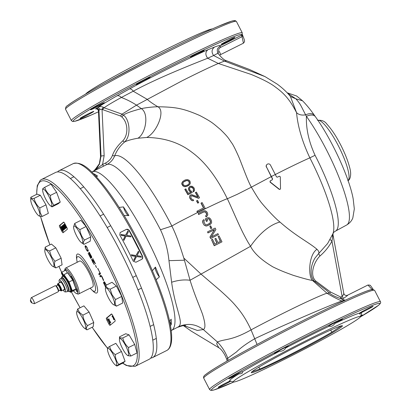 <?xml version="1.0" encoding="UTF-8"?>
<svg xmlns="http://www.w3.org/2000/svg" width="411" height="411" viewBox="0 0 411 411"><rect width="100%" height="100%" fill="white"/><g stroke="black" fill="none" stroke-linecap="round" stroke-linejoin="round"><path stroke-width="0.62" d="M212.287 28.96A71.457 3.427 152.8 0 0 151.649 56.626A71.457 3.427 152.8 0 0 86.742 92.989A71.457 3.427 152.8 0 0 85.688 94.021M71.386 120.644L72.696 121.533L74.735 121.337L90.99 115.126L98.506 111.787A94.715 4.542 -27.2 0 1 73.405 120.623A94.715 4.542 -27.2 0 1 163.609 69.68A94.715 4.542 -27.2 0 1 241.478 35.238A1.346 1.341 36.7 0 0 241.945 34.848L242.259 32.829A96.061 4.608 -27.2 0 0 164.035 67.882A96.061 4.608 -27.2 0 0 72.958 118.717A96.061 4.608 -27.2 0 0 71.591 120.033A96.061 4.608 -27.2 0 0 71.386 120.644L65.539 109.264C65.555 107.322 66.186 106.136 67.43 105.704C70.969 102.586 83.582 95.003 105.267 82.95L147.821 60.355C177.162 45.313 200.779 33.918 218.662 26.165L231.922 21.053L235.107 20.56L236.412 21.449A96.061 4.608 152.8 0 0 158.189 56.502A96.061 4.608 152.8 0 0 67.106 107.338A96.061 4.608 152.8 0 0 65.739 108.658A96.061 4.608 152.8 0 0 65.539 109.264M96.472 108.715L95.583 108.972L96.046 108.591L98.126 107.358C99.965 106.439 101.676 106.403 103.259 107.245L104.06 107.769C107.24 105.488 113.01 102.062 121.358 97.479L133.226 91.211C157.156 78.224 190.745 64.948 207.678 58.244C205.223 54.884 205.289 52.053 207.868 49.752L214.599 47.008C218.729 45.487 220.589 45.118 220.173 45.904L241.478 35.238L242.053 36.636L242.829 35.778C245.295 41.922 244.74 41.49 243.425 43.191L242.053 36.636L220.445 47.455C218.739 48.611 218.262 49.901 219.006 51.329L217.861 52.906M96.354 108.843L97.833 109.388M95.152 169.841L95.157 169.83C98.876 166.27 100.669 161.862 100.536 156.612L98.455 110.754L100.135 109.336L98.126 107.358C101.445 104.933 107.718 101.106 116.95 95.876L129.547 88.894C155.337 74.817 191.742 56.667 207.868 49.752M224.139 42.544A7.752 0.37 152.8 0 0 221.092 44.465A7.752 0.37 152.8 0 0 224.817 42.914A7.752 0.37 152.8 0 0 231.835 39.297A7.752 0.37 152.8 0 0 234.881 37.375A7.752 0.37 152.8 0 0 231.157 38.927A7.752 0.37 152.8 0 0 224.139 42.544M190.493 57.283A7.752 0.37 152.8 0 0 190.365 57.437A7.752 0.37 152.8 0 0 196.679 54.612A7.752 0.37 152.8 0 0 204.031 50.507A7.752 0.37 152.8 0 0 204.154 50.353A7.752 0.37 152.8 0 0 197.845 53.183A7.752 0.37 152.8 0 0 190.493 57.283M137.485 84.121A7.752 0.37 152.8 0 0 145.299 80.279A7.752 0.37 152.8 0 0 150.102 77.407A7.752 0.37 152.8 0 0 148.931 77.787A7.752 0.37 152.8 0 0 141.117 81.625A7.752 0.37 152.8 0 0 136.313 84.496A7.752 0.37 152.8 0 0 137.485 84.121M96.164 107.333A7.752 0.37 152.8 0 0 104.384 102.699A7.752 0.37 152.8 0 0 98.815 105.149A7.752 0.37 152.8 0 0 90.595 109.783A7.752 0.37 152.8 0 0 96.164 107.333M90.739 113.323A7.752 0.37 152.8 0 0 93.785 111.402A7.752 0.37 152.8 0 0 90.06 112.953A7.752 0.37 152.8 0 0 83.043 116.57A7.752 0.37 152.8 0 0 79.996 118.491A7.752 0.37 152.8 0 0 83.721 116.94A7.752 0.37 152.8 0 0 90.739 113.323M220.209 54.802L220.373 54.714C220.738 54.283 220.286 53.158 219.006 51.329M220.373 54.714L243.425 43.191M100.135 109.336L102.046 109.269L103.259 107.245M96.046 108.591C97.607 108.16 98.578 108.745 98.959 110.343L101.034 156.165A2.697 0.365 -2.6 0 1 104.153 155.728L102.046 109.269A3.37 3.283 -129.4 0 1 102.55 109.598L120.515 115.979L122.036 114.155L136.514 105.144L182.232 80.746C197.372 73.091 209.399 67.332 218.313 63.469L207.678 58.244L213.607 55.521C217.121 53.528 218.611 52.957 218.077 53.8M217.738 48.436L220.173 45.904L220.445 47.455M217.738 48.431C217.003 49.803 217.157 51.488 218.205 53.481L218.205 53.487C221.514 57.859 224.36 60.299 226.733 60.818L224.498 61.09L218.313 63.469L251.157 74.442C262.886 79.302 270.988 83.525 275.457 87.106C284.181 93.41 289.837 99.616 296.552 112.624C297.785 126.542 302.219 141.61 309.848 157.839L315.073 155.291C308.856 141.805 305.969 128.818 306.416 116.339L305.62 114.844C300.307 104.656 300.785 104.409 295.848 98.799L290.428 96.487L296.552 112.624C298.633 114.736 301.653 115.476 305.62 114.844A10.111 5.893 -35.7 0 1 314.446 115.368L315.396 116.693A10.111 5.749 144.6 0 0 306.416 116.339A72.809 15.746 -116.6 0 1 340.781 181.909A72.809 15.746 -116.6 0 1 347.197 224.637A72.809 15.746 -116.6 0 1 347.182 224.653A72.809 15.746 -116.6 0 1 346.637 225.023L335.468 231.121A73.261 15.844 63.4 0 0 335.998 230.766A73.261 15.844 63.4 0 0 336.013 230.751A73.261 15.844 63.4 0 0 315.073 155.291M100.803 156.344L99.411 163.963L94.679 170.246L92.917 171.474L94.078 170.714L99.385 164.354L101.034 156.165L100.572 156.545L99.323 163.819L94.581 170.329M104.153 155.728L102.544 164.523A2.024 0.437 -116.6 0 0 103.788 166.049L92.095 171.885A88.648 19.173 63.4 0 1 147.914 240.584A88.648 19.173 63.4 0 1 172.266 329.894A88.648 19.173 63.4 0 1 172.245 329.91A88.648 19.173 63.4 0 1 171.454 330.429L178.456 326.802C184.118 322.748 175.466 309.915 171.618 282.244C178.04 280.148 184.185 279.485 190.057 280.256C194.624 294.882 198.236 302.743 202.407 313.87C205.397 323.21 205.706 328.43 203.322 329.54L197.357 330.459L184.056 325.584M120.515 115.979L121.846 117.007C128.186 122.699 128.499 134.9 122.766 140.87C117.695 145.53 114.253 150.369 112.45 155.389A14.811 14.447 -129.4 0 1 105.57 163.008L102.544 164.523L93.261 171.305M272.139 179.926L272.596 178.888A87.302 18.885 63.4 0 0 271.383 176.514L266.513 167.02L271.239 176.627L251.373 187.164C247.89 181.179 242.624 166.285 238.94 157.264C235.508 149.476 233.063 144.651 231.614 142.787C228.223 138.034 228.696 137.639 220.537 129.619C212.595 122.956 212.225 122.139 199.792 115.532C183.178 108.365 175.882 107.05 157.891 106.762C154.824 106.721 145.818 107.548 141.353 108.648C131.587 111.206 125.581 113.379 123.336 115.157L122.036 114.155L104.06 107.769L102.55 109.598M121.846 117.007L123.336 115.157C129.444 118.635 131.767 135.8 124.43 142.114C126.922 140.675 131.428 139.37 137.952 138.214C145.977 133.457 149.126 113.385 141.353 108.648L136.514 105.144C131.597 101.964 126.542 99.411 121.358 97.479C119.827 95.917 118.358 95.378 116.95 95.876M290.428 96.487C286.883 92.11 282.465 87.98 277.163 84.091L265.049 76.626L224.498 61.09L213.607 55.521C211.29 52.202 211.619 49.366 214.599 47.008M302.558 100.803L295.848 98.799L287.489 93.153M333.675 232.349L335.468 231.121M347.459 295.273L347.526 295.242C348.04 295.216 346.689 296.259 343.468 298.371L342.142 296.459L340.863 297.102L340.406 298.514M345.235 300.23L341.762 299.167M367.948 285.018L369.772 285.121C370.65 286.246 368.873 283.081 373.085 289.236L371.888 289.267L367.948 285.018L347.485 295.262C345.61 295.802 344.372 295.149 343.771 293.315L343.709 293.248C343.915 293.829 343.391 294.898 342.142 296.459L331.97 241.195L332.694 236.613L332.114 235.529M112.45 155.394A2.024 0.39 -159.1 0 0 114.638 155.877A92.881 20.093 63.4 0 1 171.86 226.045L160.465 229.754C165.011 239.341 167.842 249.647 168.962 260.661L171.618 282.244M160.465 229.754A88.648 19.173 -116.6 0 0 106.814 164.534L103.788 166.049M95.881 176.201L97.659 176.191A89.603 19.379 63.4 0 0 93.924 173.832L93.631 173.843M124.173 215.523L128.905 215.503A89.603 19.379 63.4 0 0 123.439 206.897L119.164 207.437M156.19 279.696L159.422 276.911A5.831 1.259 63.4 0 1 156.951 273.156A5.831 1.259 63.4 0 1 155.25 267.191M152.43 270.679L155.425 267.099A89.603 19.379 63.4 0 1 159.422 276.911M170.426 325.682L171.325 324.438A5.831 1.259 63.4 0 1 169.764 321.017M169.584 321.356L171.14 319.167A89.603 19.379 63.4 0 1 171.325 324.438M57.519 171.926A104.486 22.6 63.4 0 1 58.172 171.295A104.486 22.6 63.4 0 1 59.107 170.683A104.486 22.6 63.4 0 1 124.934 251.712A104.486 22.6 63.4 0 1 153.58 356.943A104.486 22.6 63.4 0 1 152.645 357.555A104.486 22.6 63.4 0 1 150.703 358.079M133.298 261.278L135.933 262.233L141.821 259.29L142.18 259.053L142.715 256.562A104.486 22.6 63.4 0 0 129.172 230.211L126.429 229.343L120.187 232.523L119.755 234.928A104.486 22.6 -116.6 0 1 133.298 261.278M341.433 325.805L331.898 332.15C325.964 335.669 312.016 343.355 297.287 350.948C281.982 358.854 269.549 364.876 259.988 369.011L251.856 371.852M252.133 371.616A51.231 2.456 152.8 0 0 251.296 372.51A51.231 2.456 152.8 0 0 291.928 354.498A51.231 2.456 152.8 0 0 341.592 326.832A51.231 2.456 152.8 0 0 342.322 325.728A51.231 2.456 152.8 0 0 299.619 345.055A51.231 2.456 152.8 0 0 252.133 371.616M359.25 317.996A71.457 3.427 -27.2 0 1 293.022 355.037A71.457 3.427 -27.2 0 1 233.458 381.994A71.457 3.427 -27.2 0 1 234.481 380.452A71.457 3.427 -27.2 0 1 303.75 341.87A71.457 3.427 -27.2 0 1 360.421 316.747A71.457 3.427 -27.2 0 1 359.25 317.996M360.421 316.747L361.588 313.125A74.155 3.555 152.8 0 0 360.868 312.802A7.752 0.37 152.8 0 0 370.028 308.188A7.752 0.37 152.8 0 0 373.075 306.272A7.752 0.37 152.8 0 0 369.35 307.818A7.752 0.37 152.8 0 0 362.332 311.44A7.752 0.37 152.8 0 0 359.579 313.079A74.155 3.555 152.8 0 0 334.806 323.539A7.752 0.37 152.8 0 0 342.224 319.404A7.752 0.37 152.8 0 0 342.348 319.249A7.752 0.37 152.8 0 0 336.034 322.075A7.752 0.37 152.8 0 0 328.687 326.18A7.752 0.37 152.8 0 0 328.559 326.334A7.752 0.37 152.8 0 0 329.375 326.103A74.155 3.555 152.8 0 0 285.799 347.917A7.752 0.37 152.8 0 0 288.296 346.303A7.752 0.37 152.8 0 0 287.125 346.684A7.752 0.37 152.8 0 0 279.305 350.521A7.752 0.37 152.8 0 0 274.507 353.393A7.752 0.37 152.8 0 0 275.678 353.013A7.752 0.37 152.8 0 0 279.408 351.271A74.155 3.555 152.8 0 0 242.552 371.657A7.752 0.37 152.8 0 0 242.577 371.595A7.752 0.37 152.8 0 0 237.008 374.046A7.752 0.37 152.8 0 0 228.788 378.68A7.752 0.37 152.8 0 0 234.357 376.224A7.752 0.37 152.8 0 0 238.94 373.835A74.155 3.555 152.8 0 0 230.895 379.235A74.155 3.555 152.8 0 0 229.836 380.838L233.458 381.994M360.581 316.249A7.752 0.37 152.8 0 0 362.476 314.98A7.752 0.37 152.8 0 0 360.796 315.576M230.186 380.946A7.752 0.37 152.8 0 0 221.236 385.467A7.752 0.37 152.8 0 0 218.19 387.388A7.752 0.37 152.8 0 0 221.914 385.837A7.752 0.37 152.8 0 0 228.932 382.22A7.752 0.37 152.8 0 0 230.802 381.146M371.005 289.709L372.022 289.498M344.115 300.996C344.341 300.503 343.57 300.503 341.803 300.991C332.895 304.022 286.529 323.709 254.805 338.679C246.513 343.56 240.42 347.968 236.515 351.908L227.766 358.228C225.49 352.186 222.032 346.761 217.393 341.952L203.322 329.54C195.436 323.811 187.149 322.897 178.456 326.802M344.094 300.708C341.988 298.129 334.867 297.621 329.37 293.022L327.028 293.259C325.533 293.367 311.014 299.562 290.418 309.714C278.833 315.371 260.297 324.849 251.054 329.884C233.684 339.656 226.646 339.06 220.013 341.063L217.393 341.952L216.679 343.802L218.827 347.752L191.202 331.102L183.414 325.625M257.07 344.449L251.054 329.884C245.829 318.463 240.497 311.209 235.452 305.491C232.641 302.044 227.324 296.834 219.495 289.868L201.015 274.091L183.809 258.062L190.057 280.256L250.53 246.317C254.039 253.233 261.494 260.086 272.899 266.883C282.485 271.553 286.02 272.606 293.151 275.288C302.794 278.262 309.247 279.989 312.504 280.466L314.739 281.437C314.692 282.033 311.132 277.754 311.25 273.413C310.716 268.722 311.903 263.682 314.811 258.293M228.079 360.483L227.766 358.228L226.759 359.317C224.565 354.01 224.257 354.041 222.916 351.898C221.478 349.864 220.126 348.492 218.873 347.783L218.827 347.752M340.462 326.077L340.698 326.529M184.467 260.214L168.962 260.661M137.952 138.214L146.717 137.464C164.539 137.747 179.643 142.715 192.029 152.363C205.094 161.929 216.864 177.398 227.34 198.765C225.141 199.16 212.96 205.115 200.131 211.182C191.285 215.857 177.711 222.51 171.86 226.045C176.817 236.104 179.746 245.341 183.809 258.062M227.34 198.765C230.633 205.361 237.553 221.976 243.076 233.011C248.429 243.317 248.013 242.136 250.53 246.317C253.936 241.231 265.532 225.809 279.948 222.032C273.639 217.126 259.588 201.025 259.958 200.635C259.495 200.517 256.634 196.026 251.373 187.164L237.332 194.285L227.34 198.765M221.986 241.838L214.223 245.757L211.501 239.695L214.398 245.614L221.986 241.838L219.073 235.924L218.118 236.397L220.543 241.324L217.974 242.598L215.878 238.323L214.907 238.806L217.008 243.081L214.896 244.134L212.477 239.202L211.501 239.695M216.833 243.225L214.907 238.806M220.368 241.468L218.118 236.397M218.426 234.614L210.679 238.524L209.944 237.049L214.362 229.739L207.909 232.955L207.591 231.83L208.079 232.811L214.537 229.595L210.119 236.906L210.848 238.38L218.426 234.614L217.938 233.628L211.341 236.906L215.898 229.538L215.164 228.064L207.591 231.83M211.793 228.1L210.812 228.644L209.841 226.214L210.987 228.501L211.793 228.1L210.643 225.814L209.841 226.214M210.864 223.872L206.661 226.019L210.144 224.432L211.341 223.23L211.65 222.264L211.382 220.558L210.643 219.094L209.42 217.866L207.73 217.681L205.32 218.878L206.558 221.318L207.524 220.841L206.779 219.371L208.629 218.662L209.687 219.566L210.427 221.031L210.211 222.973L207.236 224.653L205.854 224.735L204.786 223.836L203.877 221.637L204.359 220.584L203.861 219.608L202.957 220.317L202.638 221.293L202.89 223.003L204.21 225.202L206.661 226.019M202.89 223.003L204.21 225.202M209.476 223.594L210.35 222.551M210.252 221.175L209.512 219.71M208.454 218.806L206.61 219.515M207.524 220.841L206.384 221.462L205.32 218.878M206.985 216.217L206.091 216.921L205.598 215.945L206.641 214.758L205.767 215.801L206.265 216.777L207.457 215.575L207.766 214.609L207.493 212.913L206.589 211.531L204.966 210.704L203.275 210.93L198.251 213.437L198.749 214.408L203.774 211.901L205.146 211.835L206.538 213.386L206.466 214.902M206.029 212.877L206.538 214.254M204.971 211.978L203.599 212.045L198.58 214.552L198.251 213.437M205.166 208.367L197.414 212.282A102.447 22.158 -116.6 0 0 196.91 211.311L197.085 211.167A103.459 22.379 63.4 0 1 197.583 212.138L205.166 208.367A103.048 22.292 -116.6 0 0 202.125 202.561L201.169 203.034A103.171 22.317 63.4 0 1 203.707 207.868L197.085 211.167M203.512 207.966A102.159 22.096 -116.6 0 0 200.994 203.178L201.169 203.034M198.724 202.623L197.742 203.168A102.385 22.148 -116.6 0 0 196.535 200.928L196.71 200.784A103.397 22.364 63.4 0 1 197.917 203.024L198.724 202.623A103.346 22.353 -116.6 0 0 197.516 200.383L196.71 200.784M198.564 198.302L199.535 197.768L198.564 198.302L192.086 195.862L190.935 196.032M197.717 196.761A102.139 22.091 -116.6 0 0 195.389 192.61L195.564 192.461A103.156 22.312 63.4 0 1 198.04 196.89L191.639 194.614L189.836 195.569L189.569 197.321L189.939 198.354A102.447 22.158 -116.6 0 1 190.293 198.986L191.747 200.486L192.749 200.794L193.663 200.481A103.474 22.379 -116.6 0 0 193.227 199.689L191.973 199.299L191.372 198.59A103.474 22.379 -116.6 0 0 191.017 197.958L190.796 196.448L191.11 195.888L192.261 195.718L198.739 198.159M192.286 192.476L187.889 194.732A102.447 22.158 -116.6 0 0 184.806 189.42L184.986 189.276A103.459 22.379 63.4 0 1 188.068 194.583L192.286 192.476A103.387 22.364 -116.6 0 0 191.66 191.377L190.288 190.447A103.423 22.369 -116.6 0 0 189.743 189.512L189.589 188.176L190.601 187.072L191.839 187.067L192.954 187.919A103.156 22.312 63.4 0 1 193.499 188.855L193.653 190.19L193.191 190.817A103.274 22.338 63.4 0 1 193.73 191.757L194.562 190.344L194.295 188.464A103.048 22.292 -116.6 0 0 193.751 187.529L192.199 186.286L190.303 186.219L189.661 186.537L188.675 188.033L188.937 189.913A103.454 22.379 63.4 0 1 189.481 190.848L191.033 192.091L188.433 193.391A103.474 22.379 -116.6 0 0 185.803 188.865L184.986 189.276M190.853 192.24L189.301 190.997A102.442 22.158 -116.6 0 0 188.757 190.062L188.495 188.181L189.661 186.537M193.73 191.757L193.555 191.906A102.262 22.117 -116.6 0 0 193.016 190.966L193.473 190.334L193.319 189.003A102.139 22.091 -116.6 0 0 192.774 188.068L190.997 187.139M190.421 187.221L190.103 187.38M189.317 184.904L186.07 186.573L184.657 186.681L182.936 185.936L181.811 184.092L181.832 183.075L183.075 181.194L182.222 182.222L181.996 183.938L183.116 185.787L184.837 186.532L187.154 186.178L188.608 185.453L189.702 184.508L190.36 183.183L189.969 181.174L189.25 180.331L187.539 179.576L185.243 179.915L183.075 181.194M122.766 140.87L124.43 142.114C120.043 145.936 116.775 150.524 114.638 155.877C113.102 159.751 110.492 162.638 106.814 164.534A2.024 0.437 63.4 0 1 105.57 163.008M275.149 174.613C289.246 167.447 300.816 161.857 309.848 157.839A75.727 16.378 63.4 0 1 332.9 233.731A75.727 16.378 63.4 0 1 332.9 233.736L327.675 243.446L318.643 253.608M266.369 167.138C265.881 165.931 266.205 164.955 267.34 164.215M272.452 179.001A86.469 18.706 -116.6 0 0 271.239 176.627M272.596 178.888L272.282 179.807L270.31 180.825L270.176 181.975L279.408 189.271L280.127 189.343L280.518 188.706L280.307 176.787L279.331 176.201L277.415 177.177L276.505 176.884A88.139 19.065 -116.6 0 0 275.293 174.5L270.417 165.022C269.708 163.917 268.732 163.609 267.484 164.102L266.945 164.477M267.484 164.102C266.349 164.832 266.025 165.803 266.513 167.02M280.127 189.343L279.264 189.389L270.027 182.094L270.166 180.943M314.816 258.283L318.638 253.608C319.29 252.39 318.725 250.946 316.953 249.277C309.108 242.459 296.048 236.263 279.948 222.032M343.468 298.371L342.065 299.069L340.863 297.102L330.583 292.046L315.761 281.021C309.278 275.113 313.983 261.807 319.958 256.007C324.844 251.799 328.851 246.862 331.97 241.195L330.074 239.51M332.694 236.613L332.936 234.702M316.953 249.277C308.522 254.912 308.045 276.516 312.504 280.466L327.028 293.259C331.703 296.167 336.624 298.746 341.803 300.991L342.471 301.499M192.749 200.794L193.663 200.481M191.747 200.486L192.923 200.65M191.069 200.013L191.922 200.342M190.293 198.986L191.243 199.869M189.939 198.354L190.113 198.21A103.459 22.379 63.4 0 1 190.468 198.842M189.569 197.321L190.113 198.21M189.543 196.53L189.743 197.177M189.836 195.569L189.718 196.386M190.576 194.942L190.016 195.425M199.535 197.768A103.048 22.292 -116.6 0 0 196.36 192.071L195.564 192.461M191.177 186.99L190.601 187.072M185.787 185.654L183.84 185.222L183.208 184.534L182.946 183.059L183.547 181.96L185.551 180.758L187.945 180.573L189.173 181.564L189.44 183.034L188.855 184.128L187.981 184.76L185.787 185.654M188.67 184.277L189.26 183.183L188.993 181.719L188.361 181.025L186.609 180.434M183.363 182.109L186.424 180.588M205.849 226.014L204.385 225.058M206.836 225.875L206.019 225.875M202.644 222.11L203.132 220.173M203.065 222.86L202.813 221.966M210.422 221.904L210.427 221.031M210.524 222.408L210.596 221.76M209.019 219.135L208.629 218.662M209.687 219.566L209.194 218.991M206.641 214.758L206.712 214.116M205.541 212.307L205.146 211.835M206.209 212.734L205.716 212.163M360.868 312.802L359.687 314.143L359.579 313.079M334.806 323.539C333.008 325.969 331.194 326.827 329.375 326.103M285.799 347.917C284.504 350.198 282.372 351.313 279.408 351.271M242.552 371.657C242.886 373.157 241.683 373.882 238.94 373.835M94.237 174.459A5.831 1.259 63.4 0 1 93.924 173.832M128.463 215.672A5.831 1.259 63.4 0 1 127.323 214.696A5.831 1.259 63.4 0 1 123.439 206.897M120.104 232.59A2.024 1.973 -129.4 0 1 120.397 232.41L126.285 229.466A2.024 1.973 -129.4 0 1 128.972 230.376L142.514 256.726A2.024 1.973 -129.4 0 1 142.098 259.115M138.399 251.213L138.861 252.113L137.084 255.637L141.014 256.305L141.476 257.204L136.56 256.464L134.412 260.738L133.95 259.839L135.728 256.315L131.797 255.647L131.335 254.748L136.098 255.565L138.399 251.213L136.026 255.555M131.797 255.647L131.335 254.748M131.659 255.76L135.589 256.428L133.811 259.952L134.412 260.738M136.498 256.587L141.476 257.204M127.934 230.854L128.396 231.753L126.619 235.277L130.549 235.945L131.011 236.839L126.095 236.099L123.947 240.378L123.485 239.479L125.268 235.955L121.332 235.287L120.87 234.388L125.638 235.205L127.934 230.854L125.566 235.19M121.332 235.287L120.87 234.388M121.194 235.4L125.129 236.068L123.351 239.592L123.947 240.378M126.033 236.227L131.011 236.839M106.423 285.085L104.26 281.761L103.819 282.121L104.975 284.371L104.461 282.876L104.862 282.758L106.223 285.183M105.535 286.575L103.485 282.614L105.478 286.94M103.536 280.014L102.015 276.577L100.731 275.293L99.816 276.043L100.279 276.942L101.193 276.192L101.63 276.469L103.5 280.682L103.536 280.014M97.638 268.465L100.587 273.711L99.2 274.846L98.738 273.947L99.945 272.955L97.839 268.362M95.475 265.557L96.549 267.653L95.64 265.475M92.47 260.358L95.506 263.826L92.737 258.437L94.746 262.752L92.172 259.541L91.735 259.259L91.632 259.557L92.814 262.418L94.371 264.55L92.377 261.077L92.136 260.204L92.727 260.23M89.768 254.702L89.254 253.207L89.326 252.935L89.732 253.243L91.766 257.527L91.617 256.587L89.269 252.344L88.848 252.262L88.971 253.227L90.97 257.122L90.497 257.507L88.118 253.284L90.739 258.375L91.504 257.748L89.768 254.702M88.257 250.618L86.86 247.083L85.406 245.721L85.092 246.826L86.459 249.97L87.687 251.301L88.257 250.618M63.592 222.12A2.024 0.437 -116.6 0 1 64.846 223.646L66.69 227.237A2.024 0.437 -116.6 0 1 67.27 229.317L63.114 232.734A2.024 0.437 -116.6 0 1 63.094 232.744A2.024 0.437 -116.6 0 1 61.845 231.218L59.996 227.627A2.024 0.437 -116.6 0 1 59.42 225.547L63.577 222.135A2.024 0.437 -116.6 0 1 63.592 222.12L63.577 222.135M112.706 315.494L114.551 319.085A2.024 0.437 -116.6 0 1 115.126 321.166L110.05 325.337A2.024 0.437 -116.6 0 1 110.03 325.348A2.024 0.437 -116.6 0 1 108.781 323.827L106.932 320.231A2.024 0.437 -116.6 0 1 106.357 318.15L111.432 313.983A2.024 0.437 -116.6 0 1 111.453 313.968A2.024 0.437 -116.6 0 1 112.706 315.494M134.988 366.391L149.116 359.322A104.486 22.6 -116.6 0 0 150.051 358.711A104.486 22.6 -116.6 0 0 121.399 253.479A104.486 22.6 -116.6 0 0 55.577 172.45L41.449 179.52A104.486 22.6 63.4 0 1 107.276 260.548A104.486 22.6 63.4 0 1 135.928 365.785A104.486 22.6 63.4 0 1 134.988 366.391L126.321 365.482L122.596 363.185M64.584 270.746A13.481 2.918 63.4 0 1 64.691 270.032A13.481 2.918 63.4 0 1 65 269.524A13.481 2.918 63.4 0 1 73.461 279.603A13.481 2.918 63.4 0 1 77.309 293.48A13.481 2.918 63.4 0 1 76.461 293.546A13.481 2.918 63.4 0 1 73.456 290.798M67.142 273.053A2.091 0.452 -116.6 0 0 66.33 271.147A2.091 0.452 -116.6 0 0 65.359 269.96A2.091 0.452 -116.6 0 0 65.226 269.97A2.091 0.452 -116.6 0 0 65.19 270.443M72.937 280.179A2.091 0.452 -116.6 0 0 73.127 280.091A2.091 0.452 -116.6 0 0 72.31 277.702A2.091 0.452 -116.6 0 0 71.303 276.444A2.091 0.452 -116.6 0 0 71.488 278.021M75.624 289.252A2.091 0.452 -116.6 0 0 76.677 291.312A2.091 0.452 -116.6 0 0 77.463 291.841A2.091 0.452 -116.6 0 0 77.479 291.707A2.091 0.452 -116.6 0 0 76.014 288.517M64.691 270.032L65.087 268.732A14.493 3.134 63.4 0 1 65.421 268.183A14.493 3.134 63.4 0 1 65.549 268.1A14.493 3.134 63.4 0 1 74.519 279.023A14.493 3.134 63.4 0 1 78.655 293.932A14.493 3.134 63.4 0 1 78.522 294.019A14.493 3.134 63.4 0 1 77.741 294.009L76.461 293.546M78.522 294.019L92.65 286.95A14.493 3.134 -116.6 0 0 92.778 286.863A14.493 3.134 -116.6 0 0 88.802 272.267A14.493 3.134 -116.6 0 0 79.672 261.026L65.549 268.1M77.201 262.264A19.327 4.182 63.4 0 1 76.903 257.522A19.327 4.182 63.4 0 1 77.335 256.813A19.327 4.182 63.4 0 1 77.427 256.747A19.327 4.182 63.4 0 1 89.588 271.501A19.327 4.182 63.4 0 1 94.987 291.163A19.327 4.182 63.4 0 1 94.895 291.229A19.327 4.182 63.4 0 1 93.795 291.265A19.327 4.182 63.4 0 1 90.173 288.188M72.115 277.368A1.418 0.308 -116.6 0 0 72.588 278.432A1.418 0.308 -116.6 0 0 72.875 278.889M76.451 289.123A1.418 0.308 -116.6 0 0 77.211 290.639M103.973 283.158L103.675 283.307M105.021 282.521L104.692 282.681M104.445 281.807L103.819 282.121M104.933 282.562L104.692 282.09M103.418 279.593L103.038 279.783M103.367 279.398L103.079 279.537M101.692 276.089L101.383 276.243M101.609 275.981L101.193 276.192M100.901 276.428L100.52 275.689L99.816 276.043M100.52 275.689L100.962 275.329M99.827 274.332L99.447 273.592L98.738 273.947M99.447 273.592L100.207 272.971M92.532 259.988L92.198 260.158M94.016 263.862L93.749 263.996M92.48 259.922L91.823 260.25M91.997 259.372L91.632 259.557M91.36 257.861L91.037 257.235M91.201 257.158L90.497 257.507M89.259 253.084L88.971 253.227M89.357 252.431L88.858 252.683M91.586 256.49L91.304 256.634M89.752 252.883L89.49 253.012M89.665 252.765L89.326 252.935M88.19 251.049L87.687 251.301M87.25 251.018L88.226 250.869L87.522 251.224M87.235 250.489L86.932 250.643M85.498 247.217L85.236 247.35M86.253 246.251L85.092 246.826M85.801 246.477L85.765 246.081L85.056 246.43M85.765 246.081L85.072 246.21M85.539 245.737L85.139 245.937M87.553 250.556L86.819 250.099L85.755 248.198L85.457 246.96L85.76 246.492L86.5 246.954L87.558 248.85L87.862 250.094L87.553 250.556L88.221 250.222M86.331 246.343L86.017 246.497M88.149 249.95L87.862 250.094M88.206 250.165L87.764 250.386M63.736 232.22A2.024 0.437 63.4 0 1 62.729 230.776L62.652 230.633M60.797 227.026A2.024 0.437 63.4 0 1 60.304 225.105L63.833 222.202M64.501 223.985L66.577 227.386L65.56 226.158L66.12 227.766L66.788 227.432L66.032 227.838L64.414 224.057L64.912 223.779M63.839 224.529L65.914 227.93L64.897 226.702L65.452 228.311L66.073 228.028L65.37 228.382L63.751 224.601L64.491 224.201M63.119 225.12L64.774 227.786L63.407 224.884L65.251 228.475L63.258 225.552L64.691 228.937L65.395 228.588L64.558 229.045L62.713 225.454L64.255 228.213L63.001 225.218L63.345 225.007M65.945 228.095L65.123 228.583M62.308 225.783L63.967 228.449L62.595 225.547L64.445 229.143L62.446 226.214L63.88 229.605L64.589 229.251L63.751 229.708L61.907 226.117L63.443 228.876L62.195 225.88L62.539 225.67M65.133 228.757L64.316 229.246M64.327 229.42L63.289 230.088L62.826 229.708L61.429 226.831L61.922 226.148M63.602 229.934L62.595 230.658L62.133 230.278L60.741 227.401L61.414 226.62M65.447 225.819L65.858 225.613M64.779 226.363L65.411 226.05M63.407 224.884L63.797 224.689M65.251 228.475L65.96 228.126M64.445 229.143L65.149 228.788M61.789 226.209L63.638 229.806L63.289 230.088M63.638 229.806L64.342 229.451M63.053 229.631L63.315 229.415L61.938 226.744L61.784 227.519L63.053 229.631M62.955 229.6L63.294 229.43M62.837 229.482L63.243 229.281M62.688 229.276L63.13 229.055M62.518 228.984L62.975 228.757M61.927 227.838L62.385 227.607M61.784 227.519L62.225 227.298M61.696 227.268L62.102 227.062M61.66 227.078L62.02 226.898M61.681 226.954L61.974 226.805M61.095 226.78L62.945 230.376L62.595 230.658M62.945 230.376L63.648 230.021M62.364 230.201L62.621 229.985L61.244 227.309L61.095 228.09L62.364 230.201M62.267 230.17L62.606 230.001M62.143 230.052L62.549 229.847M61.994 229.847L62.436 229.626M61.825 229.554L62.282 229.323M61.234 228.408L61.691 228.177M61.095 228.09L61.532 227.869M61.003 227.838L61.414 227.632M60.967 227.648L61.326 227.468M60.987 227.524L61.28 227.375M110.672 324.829A2.024 0.437 63.4 0 1 109.665 323.385L109.588 323.236M109.398 322.871L107.908 319.969M107.739 319.63A2.024 0.437 63.4 0 1 107.24 317.708L111.694 314.05M107.774 319.599L108.725 320.888L108.263 319.198L108.925 321.155L110.112 322.789L110.816 322.435L110.025 322.861L109.074 321.577L109.619 323.195L110.24 322.912L109.537 323.262L108.838 321.227L107.687 319.671L108.216 319.378M110.816 322.435L109.629 320.801L108.972 318.844L108.263 319.198M112.044 316.09L112.994 317.379L112.537 315.689L113.195 317.646L114.381 319.28L113.349 318.068L113.893 319.686L114.597 319.332L113.806 319.758L113.107 317.718L111.956 316.162L112.486 315.869M108.925 321.155L109.629 320.801M114.294 319.352L114.607 319.198M113.195 317.646L113.688 317.405M64.08 289.565A4.316 0.935 -116.6 0 0 64.491 289.657A4.316 0.935 -116.6 0 0 64.532 289.637A4.316 0.935 -116.6 0 0 64.558 289.606M63.72 289.745A4.583 0.992 -116.6 0 0 64.419 289.991A4.583 0.992 -116.6 0 0 64.522 289.817A4.583 0.992 -116.6 0 0 63.109 285.275A4.583 0.992 -116.6 0 0 60.52 281.823A4.583 0.992 -116.6 0 0 60.232 281.848A4.583 0.992 -116.6 0 0 60.098 282.511M60.71 281.92A4.316 0.935 -116.6 0 0 60.628 281.946A4.316 0.935 -116.6 0 0 60.592 281.967A4.316 0.935 -116.6 0 0 60.458 282.331M72.901 280.066L69.069 281.967L72.321 290.793L70.522 292.267L74.175 290.443L76.056 288.63L72.901 280.066L67.995 272.94L67.661 272.796L64.013 274.62L69.069 281.967L68.781 282.131L71.94 290.69L70.194 292.123L69.742 291.471M71.94 290.69L75.973 288.964L72.716 280.143L67.661 272.796M62.246 276.747L62.215 276.1L64.013 274.62L63.875 275L68.781 282.131M62.128 276.433L63.875 275M70.214 291.394L70.805 291.096A8.425 1.824 -116.6 0 0 68.478 282.378A8.425 1.824 -116.6 0 0 63.263 276.028L62.672 276.32A8.425 1.824 63.4 0 1 67.887 282.67A8.425 1.824 63.4 0 1 70.214 291.394A8.425 1.824 63.4 0 1 70.07 291.435L68.683 291.584A7.937 1.716 63.4 0 1 67.769 291.147M70.522 292.267L70.194 292.123M61.403 278.427A7.937 1.716 63.4 0 1 61.604 277.435L62.554 276.413A8.425 1.824 63.4 0 1 62.672 276.32M61.604 277.435A7.937 1.716 63.4 0 1 66.628 283.328A7.937 1.716 63.4 0 1 68.683 291.584M65.215 291.954L67.019 291.759A7.347 1.587 -116.6 0 0 65.113 284.119A7.347 1.587 -116.6 0 0 60.463 278.663L59.225 279.994A6.71 1.449 63.4 0 1 63.474 284.977A6.71 1.449 63.4 0 1 65.215 291.954A6.71 1.449 63.4 0 1 63.099 290.053M59.477 282.819A6.71 1.449 63.4 0 1 59.225 279.994M57.771 283.775A4.043 0.873 63.4 0 1 57.807 283.698A4.043 0.873 63.4 0 1 57.853 283.641A4.043 0.873 63.4 0 1 57.889 283.616A4.043 0.873 63.4 0 1 60.396 286.662A4.043 0.873 63.4 0 1 61.547 290.824A4.043 0.873 63.4 0 1 61.511 290.849A4.043 0.873 63.4 0 1 61.398 290.87L60.874 290.829A3.776 0.817 63.4 0 1 60.057 290.181M57.55 285.183A3.776 0.817 63.4 0 1 57.525 284.135A3.776 0.817 63.4 0 1 57.571 284.083A3.776 0.817 63.4 0 1 59.939 286.904A3.776 0.817 63.4 0 1 61.018 290.788A3.776 0.817 63.4 0 1 60.874 290.829M34.319 303.708L58.27 291.718A3.37 0.73 -116.6 0 0 58.408 291.363A3.37 0.73 -116.6 0 0 57.34 288.229A3.37 0.73 -116.6 0 0 55.619 285.794A3.37 0.73 -116.6 0 0 55.254 285.691L31.303 297.677A3.37 0.73 63.4 0 1 33.389 300.22A3.37 0.73 63.4 0 1 34.319 303.708A3.37 0.73 63.4 0 1 34.139 303.703L31.575 302.784A1.346 0.293 63.4 0 1 30.815 301.766A1.346 0.293 63.4 0 1 30.399 300.431A1.346 0.293 63.4 0 1 31.277 301.386A1.346 0.293 63.4 0 1 31.575 302.784M30.399 300.431L31.195 297.826A3.37 0.73 63.4 0 1 31.303 297.677M42.985 188.485L44.773 187.267C45.595 190.514 47.471 193.237 50.389 195.43C50.548 199.222 51.75 202.489 54.005 205.233L60.232 202.12L58.234 203.758L52.007 206.877L52.218 206.45L52.007 206.877M60.232 202.12L56.615 192.312L51 184.149L44.773 187.267M51.57 206.024A9.438 2.04 63.4 0 1 50.461 205.783A9.438 2.04 63.4 0 1 45.436 198.549A9.438 2.04 63.4 0 1 42.662 190.195A9.438 2.04 63.4 0 1 42.955 189.255A9.438 2.04 63.4 0 1 48.878 196.309A9.438 2.04 63.4 0 1 51.57 206.024M54.005 205.233L52.218 206.45M50.389 195.43L56.615 192.312M30.738 199.987L30.799 197.275C30.856 198.164 31.955 198.528 34.108 198.369C34.95 202.094 36.841 205.295 39.775 207.966L46.006 204.848L48.359 213.345L42.133 216.463L39.245 216.088L38.536 215.575A9.438 2.04 63.4 0 1 31.149 202.443A9.438 2.04 63.4 0 1 30.738 199.987A9.438 2.04 63.4 0 1 34.396 201.822A9.438 2.04 63.4 0 1 39.528 212.42A9.438 2.04 63.4 0 1 38.536 215.575M46.006 204.848L40.34 195.256L37.026 194.156L30.799 197.275M39.775 207.966L40.165 212.61L42.133 216.463M34.108 198.369L40.34 195.256M55.85 267.921L62.082 264.802L61.147 258.195L55.814 247.823L51.416 244.057L45.189 247.175C45.606 248.953 47.07 250.207 49.587 250.941L51.462 256.521L54.915 261.314C54.18 264.042 54.493 266.241 55.85 267.921L52.593 266.256A9.438 2.04 63.4 0 1 47.774 259.439A9.438 2.04 63.4 0 1 44.789 250.669A9.438 2.04 63.4 0 1 51.005 256.788A9.438 2.04 63.4 0 1 52.593 266.256M44.789 250.669L45.189 247.175M49.587 250.941L55.814 247.823M54.915 261.314L61.147 258.195M86.952 329.869L93.184 326.755L93.734 322.481L89.1 312.036L83.916 305.866L77.689 308.98L79.493 312.463L82.873 315.155C83.366 319.162 84.913 322.645 87.502 325.599C86.274 327.546 86.089 328.97 86.952 329.869L85.396 328.862M79.287 313.125A9.438 2.04 63.4 0 1 84.995 323.74A9.438 2.04 63.4 0 1 84.394 328.137A9.438 2.04 63.4 0 1 83.099 326.858A9.438 2.04 63.4 0 1 76.59 312.55A9.438 2.04 63.4 0 1 79.287 313.125M76.59 312.55L77.689 308.98M82.873 315.155L89.1 312.036M87.502 325.599L93.734 322.481M107.836 347.665L109.624 346.452C110.446 349.694 112.321 352.417 115.239 354.611C115.399 358.407 116.601 361.675 118.856 364.418L125.083 361.3L123.084 362.944L116.858 366.057L117.068 365.631L116.858 366.057M125.083 361.3L121.466 351.497L115.851 343.334L109.624 346.452M118.856 364.418L117.068 365.631M107.805 348.436A9.438 2.04 63.4 0 1 113.729 355.494A9.438 2.04 63.4 0 1 116.421 365.204A9.438 2.04 63.4 0 1 115.311 364.963A9.438 2.04 63.4 0 1 110.287 357.734A9.438 2.04 63.4 0 1 107.512 349.376A9.438 2.04 63.4 0 1 107.805 348.436M115.239 354.611L121.466 351.497M119.437 339.584L119.498 336.866C119.555 337.755 120.659 338.125 122.807 337.965C123.649 341.69 125.54 344.886 128.473 347.557L134.705 344.444L137.058 352.936L130.832 356.054L127.949 355.685L127.235 355.171A9.438 2.04 63.4 0 1 119.848 342.034A9.438 2.04 63.4 0 1 119.437 339.584A9.438 2.04 63.4 0 1 123.095 341.418A9.438 2.04 63.4 0 1 128.227 352.016A9.438 2.04 63.4 0 1 127.235 355.171M134.705 344.444L129.039 334.847L125.725 333.747L119.498 336.866M128.473 347.557L128.864 352.201L130.832 356.054M122.807 337.965L129.039 334.847M105.38 288.902L105.781 285.409C106.197 287.186 107.661 288.44 110.174 289.169L116.405 286.056L121.733 296.429L122.668 303.035L116.441 306.154L113.184 304.489A9.438 2.04 63.4 0 1 108.365 297.672A9.438 2.04 63.4 0 1 105.38 288.902A9.438 2.04 63.4 0 1 111.597 295.016A9.438 2.04 63.4 0 1 113.184 304.489M116.405 286.056L112.008 282.29L105.781 285.409M110.174 289.169L112.054 294.754L115.506 299.547L121.733 296.429M115.506 299.547C114.772 302.27 115.08 304.474 116.441 306.154M73.579 227.026A9.438 2.04 63.4 0 1 76.276 227.602A9.438 2.04 63.4 0 1 81.984 238.216A9.438 2.04 63.4 0 1 81.383 242.608A9.438 2.04 63.4 0 1 80.083 241.334A9.438 2.04 63.4 0 1 73.579 227.026L74.679 223.456L80.905 220.337L86.089 226.512L90.718 236.957L90.168 241.226L83.942 244.345L82.385 243.338M74.679 223.456L76.482 226.939L79.857 229.631L86.089 226.512M79.857 229.631C80.356 233.638 81.897 237.116 84.491 240.075C83.258 242.022 83.073 243.446 83.942 244.345M84.491 240.075L90.718 236.957M62.678 275.087A1.346 0.293 63.4 0 1 62.595 275.098A1.346 0.293 63.4 0 1 61.804 274.019A1.346 0.293 63.4 0 1 61.414 272.745A1.346 0.293 63.4 0 1 61.445 272.693A1.346 0.293 63.4 0 1 62.292 273.7A1.346 0.293 63.4 0 1 62.678 275.087M61.537 272.411A1.685 0.365 63.4 0 1 61.547 272.308A1.685 0.365 63.4 0 1 61.588 272.246A1.685 0.365 63.4 0 1 62.662 273.541A1.685 0.365 63.4 0 1 63.124 275.242A1.685 0.365 63.4 0 1 63.109 275.252A1.685 0.365 63.4 0 1 63.022 275.247L63.078 275.391M65.668 270.202L61.604 272.236A1.685 0.365 63.4 0 1 61.604 272.236L58.907 266.39M62.143 274.445L61.614 273.022L62.431 274.204L62.508 274.759L62.143 274.445L62.441 274.291M62.02 273.413L61.696 273.577M234.383 21.485A94.715 4.542 152.8 0 0 161.662 53.307A94.715 4.542 152.8 0 0 67.671 105.55M241.822 36.127L242.449 34.904L242.829 35.778M95.583 108.972C97.145 108.54 98.116 109.126 98.496 110.723L100.572 156.545A2.697 0.365 -2.6 0 0 100.536 156.612M146.717 137.464C156.565 132.851 165.916 110.775 157.891 106.762C153.298 104.075 149.691 101.568 147.071 99.246L133.226 91.211C131.967 89.49 130.744 88.719 129.547 88.894M219.608 55.367L219.942 54.997M287.13 92.773L296.598 95.994L302.501 100.746C306.647 104.985 310.634 109.86 314.446 115.368M167.709 349.874A104.486 22.6 -116.6 0 0 139.057 244.643A104.486 22.6 -116.6 0 0 73.23 163.614C83.079 160.958 92.408 171.577 105.411 187.621C117.469 203.512 129.321 223.009 140.978 246.102C164.713 293.922 178.831 340.591 167.95 349.72L166.774 350.485A104.486 22.6 -116.6 0 0 167.688 349.889A104.486 22.6 -116.6 0 0 167.709 349.874M258.76 367.234L259.988 369.011M203.733 378.161C203.162 376.918 203.928 375.623 206.039 374.267C214.172 367.65 253.731 345.6 294.106 325.116C330.896 306.39 363.797 291.209 371.277 289.642L372.417 289.447L374.606 290.341A96.061 4.608 152.8 0 0 296.429 325.373A96.061 4.608 152.8 0 0 205.32 376.219A96.061 4.608 152.8 0 0 205.3 376.235A96.061 4.608 152.8 0 0 203.733 378.161L209.579 389.541L210.874 390.424L214.09 389.931L233.705 382.03A94.715 4.542 -27.2 0 1 212.944 388.22A94.715 4.542 -27.2 0 1 215.04 386.638A94.715 4.542 -27.2 0 1 316.069 331.405A94.715 4.542 -27.2 0 1 378.32 305.44A94.715 4.542 -27.2 0 1 378.305 305.45A94.715 4.542 -27.2 0 1 360.308 316.958M209.579 389.541A96.061 4.608 -27.2 0 1 211.151 387.609A96.061 4.608 -27.2 0 1 213.278 386.006A96.061 4.608 -27.2 0 1 306.591 334.569A96.061 4.608 -27.2 0 1 380.452 301.72C381.079 302.465 380.447 303.652 378.562 305.281L360.303 316.968M372.592 290.361A94.715 4.542 152.8 0 0 299.799 322.234A94.715 4.542 152.8 0 0 205.88 374.431M330.583 292.046L329.514 293.166M330.634 330.064L331.898 332.15M271.383 176.514L275.293 174.5M315.761 281.021L315.34 281.823M319.958 256.007L318.638 253.608M348.071 180.588A33.769 7.306 -116.6 0 0 339.147 147.354A33.769 7.306 -116.6 0 0 317.888 120.289M36.774 194.28A103.14 22.307 63.4 0 1 39.954 181.919A103.14 22.307 63.4 0 1 104.702 259.043A103.14 22.307 63.4 0 1 134.135 365.173A103.14 22.307 63.4 0 1 122.791 363.088M107.528 348.204A103.14 22.307 63.4 0 1 92.156 327.264M80.124 307.762A103.14 22.307 63.4 0 1 71.36 291.851M61.619 272.226A103.14 22.307 63.4 0 1 58.932 266.379M49.911 244.812A103.14 22.307 63.4 0 1 40.571 216.469M92.27 290.32A21.737 4.701 -116.6 0 0 96.862 292.93A21.737 4.701 -116.6 0 0 96.97 292.858A21.737 4.701 -116.6 0 0 90.898 270.751A21.737 4.701 -116.6 0 0 77.222 254.162A21.737 4.701 -116.6 0 0 77.119 254.234A21.737 4.701 -116.6 0 0 76.749 259.31M60.725 227.262L59.996 227.627M61.845 231.218L62.729 230.776M59.42 225.547L60.304 225.105M108.781 323.827L109.665 323.385M107.79 319.804L106.932 320.231M106.357 318.15L107.24 317.708M68.416 290.109A6.607 1.428 -116.6 0 0 66.397 283.518A6.607 1.428 -116.6 0 0 66.351 283.42A6.607 1.428 -116.6 0 0 62.621 278.53M60.237 290.079A3.201 0.694 -116.6 0 0 60.838 289.709A3.201 0.694 -116.6 0 0 59.842 286.986A3.201 0.694 -116.6 0 0 57.74 285.095M60.191 290.115A2.8 0.606 -116.6 0 0 59.42 287.222A2.8 0.606 -116.6 0 0 57.689 285.111L56.004 285.953A2.8 0.606 63.4 0 1 57.735 288.065A2.8 0.606 63.4 0 1 58.506 290.957L60.258 290.048M58.408 291.363L58.413 290.978A3 0.647 -116.6 0 0 57.463 288.188A3 0.647 -116.6 0 0 55.932 286.02L55.619 285.794M236.412 21.449L242.259 32.829M242.187 34.046L242.511 35.017M98.455 110.754C97.582 109.018 96.765 108.401 96.004 108.9L96.585 108.663M315.396 116.693C331.728 139.447 349.129 176.93 353.172 198.796L354.318 208.932L352.823 217.917C351.749 220.805 349.684 223.173 346.637 225.023M265.049 76.626L249.349 69.423L226.733 60.818M333.696 232.323L332.9 233.731M171.161 330.578L171.454 330.429M92.095 171.885L91.797 172.029M59.107 170.683L73.23 163.614M152.645 357.555L166.774 350.485M374.606 290.341L380.452 301.72M226.759 359.317L227.093 361.053M185.721 325.661C184.806 326.231 187.082 324.007 177.66 327.315M333.105 233.273L332.982 234.686L343.771 293.315M314.703 281.412L326.791 290.541L329.37 293.022M317.58 120.392C321.71 119.848 324.906 121.199 327.156 124.446C331.841 129.516 336.583 136.796 341.377 146.28C345.158 153.884 347.86 160.773 349.494 166.938C352.479 176.638 348.78 180.583 348.482 180.311L347.809 180.778M107.528 348.307L92.121 327.284M80.094 307.777L71.334 291.867M49.875 244.828L40.509 216.463M36.63 194.357L37.247 185.731L40.273 180.285L41.449 179.52M67.409 291.265L67.743 291.158C68.545 289.986 69.444 290.603 66.361 283.544C63.715 278.951 62.056 277.25 61.378 278.442L61.09 278.648M60.931 282.095L57.889 283.616M57.525 284.135L57.807 283.698M64.553 289.329L61.511 290.849M80.248 188.664L83.777 186.897M50.461 205.783L51.94 206.851M42.662 190.195L42.682 188.834M70.399 178.518L73.929 176.751M84.394 328.137L85.488 328.928M115.311 364.963L116.791 366.037M107.512 349.376L107.533 348.019M150.118 326.432L153.647 324.664M152.774 340.18L156.303 338.412M132.722 277.425L136.252 275.658M137.957 289.883L141.487 288.111M100.089 215.96L103.618 214.193M81.383 242.608L82.472 243.404M107.173 227.494L110.703 225.726M62.595 275.098L63.022 275.247M61.414 272.745L61.547 272.308M63.109 275.252L63.458 275.077"/></g></svg>
